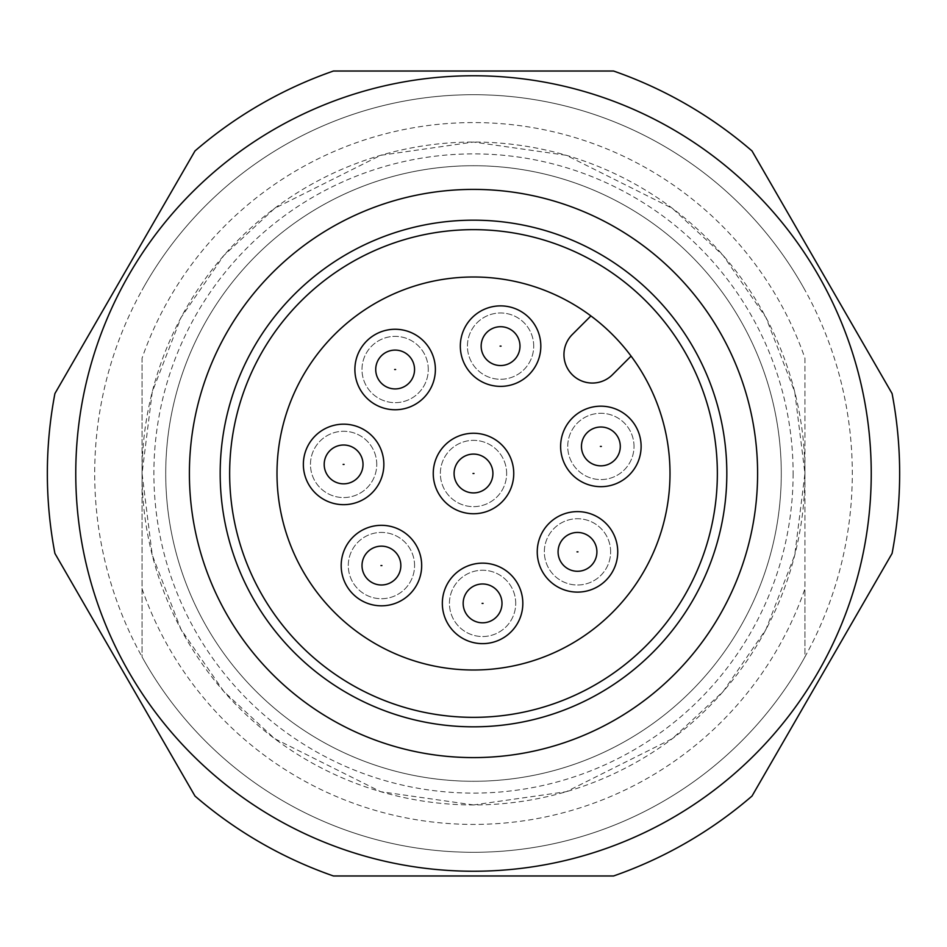 <?xml version="1.0" encoding="UTF-8"?>
<svg xmlns="http://www.w3.org/2000/svg" width="947" height="947" viewBox="0 0 947 947"><rect width="100%" height="100%" fill="white"/><g stroke="black" fill="none" stroke-linecap="round" stroke-linejoin="round"><path stroke-width="0.71" stroke-dasharray="4.74 3.55" d="M473.5 852.3A378.8 378.8 0 0 1 94.7 473.5A378.8 378.8 0 0 1 473.5 94.7A378.8 378.8 0 0 1 852.3 473.5A378.8 378.8 0 0 1 473.5 852.3M473.5 804.95L380.694 791.692L274.63 738.66L223.776 691.44L181.043 629.471L152.254 555.084L142.05 473.5L152.254 391.916L181.043 317.529L223.776 255.56L274.63 208.34L380.694 155.308L473.5 142.05L566.306 155.308L672.37 208.34L723.224 255.56L765.957 317.529L794.746 391.916L804.95 473.5L794.746 555.084L765.957 629.471L723.224 691.44L672.37 738.66L566.306 791.692L473.5 804.95M142.05 588.797A350.935 350.935 0 0 0 804.95 588.797L804.95 358.203A350.935 350.935 0 0 0 142.05 358.203L142.05 656.887A378.8 378.8 0 0 0 804.95 656.887L804.95 588.797M757.6 473.5A284.1 284.1 0 0 0 473.5 189.4A284.1 284.1 0 0 0 189.4 473.5A284.1 284.1 0 0 0 473.5 757.6A284.1 284.1 0 0 0 757.6 473.5M220.178 473.5A253.323 253.323 0 0 1 473.5 220.178A253.323 253.323 0 0 1 726.823 473.5A253.323 253.323 0 0 1 473.5 726.823A253.323 253.323 0 0 1 220.178 473.5M47.35 473.5A426.15 426.15 0 0 0 54.914 553.439L194.975 796.036A426.15 426.15 0 0 0 333.439 875.975L613.561 875.975A426.15 426.15 0 0 0 752.025 796.036L892.086 553.439A426.15 426.15 0 0 0 892.086 393.561L752.025 150.964A426.15 426.15 0 0 0 613.561 71.025L333.439 71.025A426.15 426.15 0 0 0 194.975 150.964L54.914 393.561A426.15 426.15 0 0 0 47.35 473.5M717.353 473.5A243.853 243.853 0 0 0 473.5 229.648A243.853 243.853 0 0 0 229.648 473.5A243.853 243.853 0 0 0 473.5 717.353A243.853 243.853 0 0 0 717.353 473.5M473.5 871.24A397.74 397.74 0 0 0 871.24 473.5A397.74 397.74 0 0 0 473.5 75.76A397.74 397.74 0 0 0 75.76 473.5A397.74 397.74 0 0 0 473.5 871.24M276.998 473.5A196.503 196.503 0 0 0 473.5 670.003A196.503 196.503 0 0 0 590.904 315.919A196.503 196.503 0 0 0 276.998 473.5M560.624 446.428A40.248 40.248 0 0 0 600.872 486.675A40.248 40.248 0 0 0 641.119 446.428A40.248 40.248 0 0 0 600.872 406.18A40.248 40.248 0 0 0 560.624 446.428M433.253 473.5A40.248 40.248 0 0 0 473.5 513.748A40.248 40.248 0 0 0 513.748 473.5A40.248 40.248 0 0 0 473.5 433.253A40.248 40.248 0 0 0 433.253 473.5M537.245 551.864A40.248 40.248 0 0 0 577.492 592.112A40.248 40.248 0 0 0 617.74 551.864A40.248 40.248 0 0 0 577.492 511.617A40.248 40.248 0 0 0 537.245 551.864M442.332 603.393A40.248 40.248 0 0 0 482.579 643.64A40.248 40.248 0 0 0 522.827 603.393A40.248 40.248 0 0 0 482.579 563.145A40.248 40.248 0 0 0 442.332 603.393M341.18 565.572A40.248 40.248 0 0 0 381.428 605.82A40.248 40.248 0 0 0 421.675 565.572A40.248 40.248 0 0 0 381.428 525.325A40.248 40.248 0 0 0 341.18 565.572M303.36 464.421A40.248 40.248 0 0 0 343.607 504.668A40.248 40.248 0 0 0 383.855 464.421A40.248 40.248 0 0 0 343.607 424.173A40.248 40.248 0 0 0 303.36 464.421M354.888 369.508A40.248 40.248 0 0 0 395.136 409.755A40.248 40.248 0 0 0 435.383 369.508A40.248 40.248 0 0 0 395.136 329.26A40.248 40.248 0 0 0 354.888 369.508M460.325 346.128A40.248 40.248 0 0 0 500.572 386.376A40.248 40.248 0 0 0 540.82 346.128A40.248 40.248 0 0 0 500.572 305.881A40.248 40.248 0 0 0 460.325 346.128M620.285 446.428A19.413 19.413 0 0 0 600.872 427.014A19.413 19.413 0 0 0 581.458 446.428A19.413 19.413 0 0 0 600.872 465.841A19.413 19.413 0 0 0 620.285 446.428M492.913 473.5A19.413 19.413 0 0 0 473.5 454.087A19.413 19.413 0 0 0 454.087 473.5A19.413 19.413 0 0 0 473.5 492.913A19.413 19.413 0 0 0 492.913 473.5M596.906 551.864A19.413 19.413 0 0 0 577.492 532.451A19.413 19.413 0 0 0 558.079 551.864A19.413 19.413 0 0 0 577.492 571.278A19.413 19.413 0 0 0 596.906 551.864M501.993 603.393A19.413 19.413 0 0 0 482.579 583.979A19.413 19.413 0 0 0 463.166 603.393A19.413 19.413 0 0 0 482.579 622.806A19.413 19.413 0 0 0 501.993 603.393M400.841 565.572A19.413 19.413 0 0 0 381.428 546.159A19.413 19.413 0 0 0 362.014 565.572A19.413 19.413 0 0 0 381.428 584.986A19.413 19.413 0 0 0 400.841 565.572M363.021 464.421A19.413 19.413 0 0 0 343.607 445.007A19.413 19.413 0 0 0 324.194 464.421A19.413 19.413 0 0 0 343.607 483.834A19.413 19.413 0 0 0 363.021 464.421M414.549 369.508A19.413 19.413 0 0 0 395.136 350.094A19.413 19.413 0 0 0 375.722 369.508A19.413 19.413 0 0 0 395.136 388.921A19.413 19.413 0 0 0 414.549 369.508M519.986 346.128A19.413 19.413 0 0 0 500.572 326.715A19.413 19.413 0 0 0 481.159 346.128A19.413 19.413 0 0 0 500.572 365.542A19.413 19.413 0 0 0 519.986 346.128M793.113 473.5A319.613 319.613 0 0 1 473.5 793.113A319.613 319.613 0 0 1 153.888 473.5A319.613 319.613 0 0 1 473.5 153.888A319.613 319.613 0 0 1 793.113 473.5M781.275 473.5A307.775 307.775 0 0 1 473.5 781.275A307.775 307.775 0 0 1 165.725 473.5A307.775 307.775 0 0 1 473.5 165.725A307.775 307.775 0 0 1 781.275 473.5A307.775 307.775 0 0 1 473.5 781.275A307.775 307.775 0 0 1 165.725 473.5A307.775 307.775 0 0 1 473.5 165.725A307.775 307.775 0 0 1 781.275 473.5M634.017 446.428A33.145 33.145 0 0 0 600.872 413.283A33.145 33.145 0 0 0 567.727 446.428A33.145 33.145 0 0 0 600.872 479.573A33.145 33.145 0 0 0 634.017 446.428A33.145 33.145 0 0 0 600.872 413.283A33.145 33.145 0 0 0 567.727 446.428A33.145 33.145 0 0 0 600.872 479.573A33.145 33.145 0 0 0 634.017 446.428M533.717 346.128A33.145 33.145 0 0 0 500.572 312.983A33.145 33.145 0 0 0 467.427 346.128A33.145 33.145 0 0 0 500.572 379.274A33.145 33.145 0 0 0 533.717 346.128A33.145 33.145 0 0 0 500.572 312.983A33.145 33.145 0 0 0 467.427 346.128A33.145 33.145 0 0 0 500.572 379.274A33.145 33.145 0 0 0 533.717 346.128M428.281 369.508A33.145 33.145 0 0 0 395.136 336.363A33.145 33.145 0 0 0 361.991 369.508A33.145 33.145 0 0 0 395.136 402.653A33.145 33.145 0 0 0 428.281 369.508A33.145 33.145 0 0 0 395.136 336.363A33.145 33.145 0 0 0 361.991 369.508A33.145 33.145 0 0 0 395.136 402.653A33.145 33.145 0 0 0 428.281 369.508M376.752 464.421A33.145 33.145 0 0 0 343.607 431.276A33.145 33.145 0 0 0 310.462 464.421A33.145 33.145 0 0 0 343.607 497.566A33.145 33.145 0 0 0 376.752 464.421A33.145 33.145 0 0 0 343.607 431.276A33.145 33.145 0 0 0 310.462 464.421A33.145 33.145 0 0 0 343.607 497.566A33.145 33.145 0 0 0 376.752 464.421M414.573 565.572A33.145 33.145 0 0 0 381.428 532.427A33.145 33.145 0 0 0 348.283 565.572A33.145 33.145 0 0 0 381.428 598.717A33.145 33.145 0 0 0 414.573 565.572A33.145 33.145 0 0 0 381.428 532.427A33.145 33.145 0 0 0 348.283 565.572A33.145 33.145 0 0 0 381.428 598.717A33.145 33.145 0 0 0 414.573 565.572M515.724 603.393A33.145 33.145 0 0 0 482.579 570.248A33.145 33.145 0 0 0 449.434 603.393A33.145 33.145 0 0 0 482.579 636.538A33.145 33.145 0 0 0 515.724 603.393A33.145 33.145 0 0 0 482.579 570.248A33.145 33.145 0 0 0 449.434 603.393A33.145 33.145 0 0 0 482.579 636.538A33.145 33.145 0 0 0 515.724 603.393M610.637 551.864A33.145 33.145 0 0 0 577.492 518.719A33.145 33.145 0 0 0 544.347 551.864A33.145 33.145 0 0 0 577.492 585.009A33.145 33.145 0 0 0 610.637 551.864A33.145 33.145 0 0 0 577.492 518.719A33.145 33.145 0 0 0 544.347 551.864A33.145 33.145 0 0 0 577.492 585.009A33.145 33.145 0 0 0 610.637 551.864M506.645 473.5A33.145 33.145 0 0 0 473.5 440.355A33.145 33.145 0 0 0 440.355 473.5A33.145 33.145 0 0 0 473.5 506.645A33.145 33.145 0 0 0 506.645 473.5A33.145 33.145 0 0 0 473.5 440.355A33.145 33.145 0 0 0 440.355 473.5A33.145 33.145 0 0 0 473.5 506.645A33.145 33.145 0 0 0 506.645 473.5M590.904 315.919L572.272 334.551A28.41 28.41 0 0 0 572.272 374.728A28.41 28.41 0 0 0 612.449 374.728L631.081 356.096M804.95 358.203L804.95 656.887A378.8 378.8 0 0 1 142.05 656.887L142.05 358.203M804.95 290.113A378.8 378.8 0 0 0 142.05 290.113A378.8 378.8 0 0 1 804.95 290.113M804.95 473.5A331.45 331.45 0 0 0 473.5 142.05A331.45 331.45 0 0 0 142.05 473.5A331.45 331.45 0 0 0 473.5 804.95A331.45 331.45 0 0 0 804.95 473.5"/><path stroke-width="1.42" d="M189.4 473.5A284.1 284.1 0 0 1 473.5 189.4A284.1 284.1 0 0 1 757.6 473.5A284.1 284.1 0 0 1 473.5 757.6A284.1 284.1 0 0 1 189.4 473.5M220.178 473.5A253.323 253.323 0 0 1 473.5 220.178A253.323 253.323 0 0 1 726.823 473.5A253.323 253.323 0 0 1 473.5 726.823A253.323 253.323 0 0 1 220.178 473.5M871.24 473.5A397.74 397.74 0 0 0 473.5 75.76A397.74 397.74 0 0 0 75.76 473.5A397.74 397.74 0 0 0 473.5 871.24A397.74 397.74 0 0 0 871.24 473.5M899.65 473.5A426.15 426.15 0 0 0 892.086 393.561L752.025 150.964A426.15 426.15 0 0 0 613.561 71.025L333.439 71.025A426.15 426.15 0 0 0 194.975 150.964L54.914 393.561A426.15 426.15 0 0 0 54.914 553.439L194.975 796.036A426.15 426.15 0 0 0 333.439 875.975L613.561 875.975A426.15 426.15 0 0 0 752.025 796.036L892.086 553.439A426.15 426.15 0 0 0 899.65 473.5M229.648 473.5A243.853 243.853 0 0 1 473.5 229.648A243.853 243.853 0 0 1 717.353 473.5A243.853 243.853 0 0 1 473.5 717.353A243.853 243.853 0 0 1 229.648 473.5M670.003 473.5A196.503 196.503 0 0 1 473.5 670.003A196.503 196.503 0 0 1 276.998 473.5A196.503 196.503 0 0 1 473.5 276.998A196.503 196.503 0 0 1 670.003 473.5M560.624 446.428A40.248 40.248 0 0 0 600.872 486.675A40.248 40.248 0 0 0 641.119 446.428A40.248 40.248 0 0 0 600.872 406.18A40.248 40.248 0 0 0 560.624 446.428M433.253 473.5A40.248 40.248 0 0 0 473.5 513.748A40.248 40.248 0 0 0 513.748 473.5A40.248 40.248 0 0 0 473.5 433.253A40.248 40.248 0 0 0 433.253 473.5M537.245 551.864A40.248 40.248 0 0 0 577.492 592.112A40.248 40.248 0 0 0 617.74 551.864A40.248 40.248 0 0 0 577.492 511.617A40.248 40.248 0 0 0 537.245 551.864M442.332 603.393A40.248 40.248 0 0 0 482.579 643.64A40.248 40.248 0 0 0 522.827 603.393A40.248 40.248 0 0 0 482.579 563.145A40.248 40.248 0 0 0 442.332 603.393M341.18 565.572A40.248 40.248 0 0 0 381.428 605.82A40.248 40.248 0 0 0 421.675 565.572A40.248 40.248 0 0 0 381.428 525.325A40.248 40.248 0 0 0 341.18 565.572M303.36 464.421A40.248 40.248 0 0 0 343.607 504.668A40.248 40.248 0 0 0 383.855 464.421A40.248 40.248 0 0 0 343.607 424.173A40.248 40.248 0 0 0 303.36 464.421M354.888 369.508A40.248 40.248 0 0 0 395.136 409.755A40.248 40.248 0 0 0 435.383 369.508A40.248 40.248 0 0 0 395.136 329.26A40.248 40.248 0 0 0 354.888 369.508M460.325 346.128A40.248 40.248 0 0 0 500.572 386.376A40.248 40.248 0 0 0 540.82 346.128A40.248 40.248 0 0 0 500.572 305.881A40.248 40.248 0 0 0 460.325 346.128M581.458 446.428A19.413 19.413 0 0 1 600.872 427.014A19.413 19.413 0 0 1 620.285 446.428A19.413 19.413 0 0 1 600.872 465.841A19.413 19.413 0 0 1 581.458 446.428A19.413 19.413 0 0 1 600.872 427.014A19.413 19.413 0 0 1 620.285 446.428A19.413 19.413 0 0 1 600.872 465.841A19.413 19.413 0 0 1 581.458 446.428M454.087 473.5A19.413 19.413 0 0 1 473.5 454.087A19.413 19.413 0 0 1 492.913 473.5A19.413 19.413 0 0 1 473.5 492.913A19.413 19.413 0 0 1 454.087 473.5A19.413 19.413 0 0 1 473.5 454.087A19.413 19.413 0 0 1 492.913 473.5A19.413 19.413 0 0 1 473.5 492.913A19.413 19.413 0 0 1 454.087 473.5M558.079 551.864A19.413 19.413 0 0 1 577.492 532.451A19.413 19.413 0 0 1 596.906 551.864A19.413 19.413 0 0 1 577.492 571.278A19.413 19.413 0 0 1 558.079 551.864A19.413 19.413 0 0 1 577.492 532.451A19.413 19.413 0 0 1 596.906 551.864A19.413 19.413 0 0 1 577.492 571.278A19.413 19.413 0 0 1 558.079 551.864M463.166 603.393A19.413 19.413 0 0 1 482.579 583.979A19.413 19.413 0 0 1 501.993 603.393A19.413 19.413 0 0 1 482.579 622.806A19.413 19.413 0 0 1 463.166 603.393A19.413 19.413 0 0 1 482.579 583.979A19.413 19.413 0 0 1 501.993 603.393A19.413 19.413 0 0 1 482.579 622.806A19.413 19.413 0 0 1 463.166 603.393M362.014 565.572A19.413 19.413 0 0 1 381.428 546.159A19.413 19.413 0 0 1 400.841 565.572A19.413 19.413 0 0 1 381.428 584.986A19.413 19.413 0 0 1 362.014 565.572A19.413 19.413 0 0 1 381.428 546.159A19.413 19.413 0 0 1 400.841 565.572A19.413 19.413 0 0 1 381.428 584.986A19.413 19.413 0 0 1 362.014 565.572M324.194 464.421A19.413 19.413 0 0 1 343.607 445.007A19.413 19.413 0 0 1 363.021 464.421A19.413 19.413 0 0 1 343.607 483.834A19.413 19.413 0 0 1 324.194 464.421A19.413 19.413 0 0 1 343.607 445.007A19.413 19.413 0 0 1 363.021 464.421A19.413 19.413 0 0 1 343.607 483.834A19.413 19.413 0 0 1 324.194 464.421M375.722 369.508A19.413 19.413 0 0 1 395.136 350.094A19.413 19.413 0 0 1 414.549 369.508A19.413 19.413 0 0 1 395.136 388.921A19.413 19.413 0 0 1 375.722 369.508A19.413 19.413 0 0 1 395.136 350.094A19.413 19.413 0 0 1 414.549 369.508A19.413 19.413 0 0 1 395.136 388.921A19.413 19.413 0 0 1 375.722 369.508M481.159 346.128A19.413 19.413 0 0 1 500.572 326.715A19.413 19.413 0 0 1 519.986 346.128A19.413 19.413 0 0 1 500.572 365.542A19.413 19.413 0 0 1 481.159 346.128A19.413 19.413 0 0 1 500.572 326.715A19.413 19.413 0 0 1 519.986 346.128A19.413 19.413 0 0 1 500.572 365.542A19.413 19.413 0 0 1 481.159 346.128M631.081 356.096L612.449 374.728A28.41 28.41 0 0 1 572.272 374.728A28.41 28.41 0 0 1 572.272 334.551L590.904 315.919M600.398 446.428L601.345 446.428L600.398 446.428M473.027 473.5L473.974 473.5L473.027 473.5M577.019 551.864L577.966 551.864L577.019 551.864M482.106 603.393L483.053 603.393L482.106 603.393M380.954 565.572L381.901 565.572L380.954 565.572M343.134 464.421L344.081 464.421L343.134 464.421M394.662 369.508L395.609 369.508L394.662 369.508M500.099 346.128L501.046 346.128L500.099 346.128"/></g></svg>
